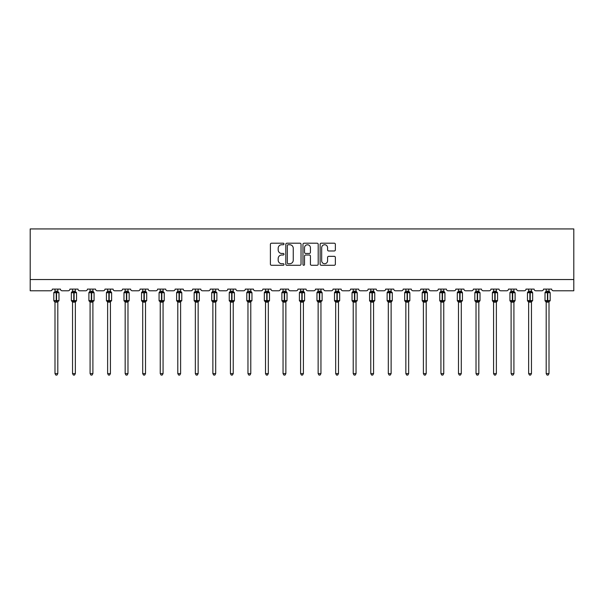 <?xml version="1.0" encoding="UTF-8"?>
<svg xmlns="http://www.w3.org/2000/svg" width="604" height="604" viewBox="0 0 604 604"><rect width="100%" height="100%" fill="white"/><g stroke="black" fill="none" stroke-linecap="round" stroke-linejoin="round"><path stroke-width="0.91" d="M284.008 243.971A0.77 0.77 0 0 0 283.238 243.201L271.506 243.201A1.102 1.102 0 0 0 270.403 244.303L270.403 264.167A1.102 1.102 0 0 0 271.506 265.277L283.238 265.277A0.77 0.77 0 0 0 284.008 264.499A0.77 0.77 0 0 0 283.238 263.729L281.721 263.729A3.533 3.533 0 0 1 278.187 260.196L278.187 258.542A3.533 3.533 0 0 1 281.721 255.009L283.238 255.009A0.77 0.77 0 0 0 284.008 254.239A0.77 0.77 0 0 0 283.238 253.461L281.721 253.461A3.533 3.533 0 0 1 278.187 249.928L278.187 248.274A3.533 3.533 0 0 1 281.721 244.741L283.238 244.741A0.77 0.77 0 0 0 284.008 243.971M334.261 250.977A1.102 1.102 0 0 0 335.363 249.875L335.363 244.303A1.102 1.102 0 0 0 334.261 243.201L321.237 243.201A1.102 1.102 0 0 0 320.128 244.303L320.128 264.167A1.102 1.102 0 0 0 321.237 265.277L334.261 265.277A1.102 1.102 0 0 0 335.363 264.167L335.363 257.44A1.102 1.102 0 0 0 334.261 256.33L328.682 256.33A1.102 1.102 0 0 0 327.579 257.44L327.579 260.777A2.952 2.952 0 0 1 324.627 263.729A2.952 2.952 0 0 1 321.675 260.777L321.675 247.693A2.952 2.952 0 0 1 324.627 244.741A2.952 2.952 0 0 1 327.579 247.693L327.579 249.875A1.102 1.102 0 0 0 328.682 250.977L334.261 250.977M573.8 279.539L573.8 228.931L30.2 228.931L30.2 290.781L50.668 290.781A1.684 1.684 0 0 0 52.352 289.097L60.453 289.097A1.684 1.684 0 0 0 62.136 290.781L68.207 290.781A1.684 1.684 0 0 0 69.898 289.097L77.992 289.097A1.684 1.684 0 0 0 79.683 290.781L85.753 290.781A1.684 1.684 0 0 0 87.437 289.097L95.538 289.097A1.684 1.684 0 0 0 97.221 290.781L103.292 290.781A1.684 1.684 0 0 0 104.983 289.097L113.076 289.097A1.684 1.684 0 0 0 114.768 290.781L120.838 290.781A1.684 1.684 0 0 0 122.521 289.097L130.623 289.097A1.684 1.684 0 0 0 132.306 290.781L138.384 290.781A1.684 1.684 0 0 0 140.068 289.097L148.161 289.097A1.684 1.684 0 0 0 149.852 290.781L155.923 290.781A1.684 1.684 0 0 0 157.606 289.097L165.707 289.097A1.684 1.684 0 0 0 167.391 290.781L173.469 290.781A1.684 1.684 0 0 0 175.152 289.097L183.246 289.097A1.684 1.684 0 0 0 184.937 290.781L191.007 290.781A1.684 1.684 0 0 0 192.699 289.097L200.792 289.097A1.684 1.684 0 0 0 202.476 290.781L208.554 290.781A1.684 1.684 0 0 0 210.237 289.097L218.331 289.097A1.684 1.684 0 0 0 220.022 290.781L226.092 290.781A1.684 1.684 0 0 0 227.784 289.097L235.877 289.097A1.684 1.684 0 0 0 237.561 290.781L243.638 290.781A1.684 1.684 0 0 0 245.322 289.097L253.423 289.097A1.684 1.684 0 0 0 255.107 290.781L261.177 290.781A1.684 1.684 0 0 0 262.868 289.097L270.962 289.097A1.684 1.684 0 0 0 272.653 290.781L278.723 290.781A1.684 1.684 0 0 0 280.407 289.097L288.508 289.097A1.684 1.684 0 0 0 290.192 290.781L296.262 290.781A1.684 1.684 0 0 0 297.953 289.097L306.047 289.097A1.684 1.684 0 0 0 307.738 290.781L313.808 290.781A1.684 1.684 0 0 0 315.492 289.097L323.593 289.097A1.684 1.684 0 0 0 325.277 290.781L331.347 290.781A1.684 1.684 0 0 0 333.038 289.097L341.132 289.097A1.684 1.684 0 0 0 342.823 290.781L348.893 290.781A1.684 1.684 0 0 0 350.577 289.097L358.678 289.097A1.684 1.684 0 0 0 360.362 290.781L366.439 290.781A1.684 1.684 0 0 0 368.123 289.097L376.216 289.097A1.684 1.684 0 0 0 377.908 290.781L383.978 290.781A1.684 1.684 0 0 0 385.669 289.097L393.763 289.097A1.684 1.684 0 0 0 395.446 290.781L401.524 290.781A1.684 1.684 0 0 0 403.208 289.097L411.301 289.097A1.684 1.684 0 0 0 412.993 290.781L419.063 290.781A1.684 1.684 0 0 0 420.754 289.097L428.848 289.097A1.684 1.684 0 0 0 430.531 290.781L436.609 290.781A1.684 1.684 0 0 0 438.293 289.097L446.394 289.097A1.684 1.684 0 0 0 448.077 290.781L454.148 290.781A1.684 1.684 0 0 0 455.839 289.097L463.932 289.097A1.684 1.684 0 0 0 465.616 290.781L471.694 290.781A1.684 1.684 0 0 0 473.377 289.097L481.479 289.097A1.684 1.684 0 0 0 483.162 290.781L489.232 290.781A1.684 1.684 0 0 0 490.924 289.097L499.017 289.097A1.684 1.684 0 0 0 500.708 290.781L506.779 290.781A1.684 1.684 0 0 0 508.462 289.097L516.563 289.097A1.684 1.684 0 0 0 518.247 290.781L524.317 290.781A1.684 1.684 0 0 0 526.009 289.097L534.102 289.097A1.684 1.684 0 0 0 535.793 290.781L541.864 290.781A1.684 1.684 0 0 0 543.547 289.097L551.648 289.097A1.684 1.684 0 0 0 553.332 290.781L573.8 290.781L573.8 279.539L30.2 279.539M301.034 244.303A1.102 1.102 0 0 0 299.931 243.201L286.908 243.201A1.102 1.102 0 0 0 285.805 244.303L285.805 264.167A1.102 1.102 0 0 0 286.908 265.277L299.931 265.277A1.102 1.102 0 0 0 301.034 264.167L301.034 244.303M304.069 243.201L317.092 243.201A1.102 1.102 0 0 1 318.195 244.303L318.195 264.167A1.102 1.102 0 0 1 317.092 265.277L311.521 265.277A1.102 1.102 0 0 1 310.418 264.167L310.418 256.111A1.102 1.102 0 0 0 309.316 255.009L305.616 255.009A1.102 1.102 0 0 0 304.514 256.111L304.514 264.499A0.77 0.77 0 0 1 303.737 265.277A0.77 0.77 0 0 1 302.966 264.499L302.966 244.303A1.102 1.102 0 0 1 304.069 243.201M288.123 244.741A0.77 0.77 0 0 0 287.345 245.518L287.345 262.959A0.77 0.77 0 0 0 288.123 263.729L289.724 263.729A3.533 3.533 0 0 0 293.25 260.196L293.25 248.274A3.533 3.533 0 0 0 289.724 244.741L288.123 244.741M310.418 247.753A2.952 2.952 0 0 0 307.466 244.801A2.952 2.952 0 0 0 304.514 247.753L304.514 252.359A1.102 1.102 0 0 0 305.616 253.461L309.316 253.461A1.102 1.102 0 0 0 310.418 252.359L310.418 247.753M57.81 289.097L57.81 291.219A1.238 1.178 180 0 0 58.46 292.253L54.587 292.615L54.186 292.193A0.559 0.559 0 0 0 53.816 292.721L53.816 300.596A0.559 0.559 0 0 0 54.186 301.124L54.587 300.701L58.46 301.064A1.238 1.178 -0 0 0 57.81 302.106L54.994 302.098A1.238 1.178 -0 0 0 54.345 301.064L54.345 301.064M54.994 289.097L54.994 291.271L56.232 291.105L56.232 300.596L58.988 300.596L58.988 292.721L53.816 292.721L53.816 300.596L56.232 300.596L56.232 302.211M57.81 302.106L57.81 373.604L54.994 373.604L54.994 302.098M56.232 291.105L57.81 291.219M54.587 292.615L54.994 291.271M57.81 291.271L58.218 292.615L57.81 291.271M54.587 300.701L54.994 302.045M58.46 301.064L58.218 300.701L57.81 302.045M57.81 373.604L56.965 375.069L55.84 375.069L54.994 373.604M58.618 301.124L58.988 300.596A0.559 0.559 0 0 1 58.958 300.777M75.349 289.097L75.349 291.219A1.238 1.178 180 0 0 75.998 292.253L72.133 292.615L71.725 292.193A0.559 0.559 0 0 0 71.355 292.721L71.355 300.596A0.559 0.559 0 0 0 71.725 301.124L71.355 300.596L76.534 300.596A0.559 0.559 0 0 1 76.497 300.777M75.349 302.106L72.54 302.098A1.238 1.178 -0 0 0 71.891 301.064L75.998 301.064A1.238 1.178 -0 0 0 75.349 302.106L75.349 373.604L74.503 375.069L73.386 375.069L72.54 373.604L72.54 302.098M92.895 289.097L92.895 291.219A1.238 1.178 180 0 0 93.544 292.253L89.671 292.615L89.271 292.193A0.559 0.559 0 0 0 88.901 292.721L88.901 300.596A0.559 0.559 0 0 0 89.271 301.124L88.901 300.596L94.073 300.596L94.073 292.721L92.895 291.03L93.703 292.193A0.559 0.559 0 0 1 93.869 292.283M93.703 301.124L94.073 300.596A0.559 0.559 0 0 1 94.043 300.777M92.895 302.106L90.079 302.098A1.238 1.178 -0 0 0 89.43 301.064L93.544 301.064A1.238 1.178 -0 0 0 92.895 302.106L92.895 373.604L92.05 375.069L90.925 375.069L90.079 373.604L90.079 302.098M72.54 302.287L71.891 301.064M76.164 301.124L75.349 302.287L76.534 300.596L76.534 292.721L71.355 292.721L72.533 291.158M72.54 373.604L75.349 373.604M72.54 289.097L72.54 291.271L75.349 291.219M75.349 302.045L75.757 300.701L75.998 301.064M72.133 292.615L72.54 291.271M75.349 291.271L75.757 292.615L75.349 291.271M72.133 300.701L72.54 302.045M90.079 302.287L89.43 301.064M90.079 373.604L92.895 373.604M90.079 289.097L90.079 291.271L92.895 291.219M92.895 302.045L93.303 300.701L93.544 301.064M89.671 292.615L90.079 291.271M92.895 291.271L93.303 292.615L92.895 291.271M89.671 300.701L90.079 302.045M110.434 289.097L110.434 291.219A1.238 1.178 180 0 0 111.083 292.253L107.218 292.615L106.81 292.193A0.559 0.559 0 0 0 106.44 292.721L106.44 300.596A0.559 0.559 0 0 0 106.81 301.124L106.44 300.596L111.619 300.596L111.619 292.721L110.434 291.03L111.249 292.193A0.559 0.559 0 0 1 111.408 292.283M111.249 301.124L111.619 300.596A0.559 0.559 0 0 1 111.589 300.777M110.434 302.106L107.625 302.098A1.238 1.178 -0 0 0 106.976 301.064L111.083 301.064A1.238 1.178 -0 0 0 110.434 302.106L110.434 373.604L109.588 375.069L108.471 375.069L107.625 373.604L107.625 302.098M127.98 289.097L127.98 291.219A1.238 1.178 180 0 0 128.629 292.253L124.756 292.615L124.356 292.193A0.559 0.559 0 0 0 123.986 292.721L123.986 300.596A0.559 0.559 0 0 0 124.356 301.124L123.986 300.596L129.158 300.596L129.158 292.721L127.98 291.03L128.788 292.193A0.559 0.559 0 0 1 128.954 292.283M128.788 301.124L129.158 300.596A0.559 0.559 0 0 1 129.128 300.777M127.98 302.106L125.164 302.098A1.238 1.178 -0 0 0 124.515 301.064L128.629 301.064A1.238 1.178 -0 0 0 127.98 302.106L127.98 373.604L127.134 375.069L126.01 375.069L125.164 373.604L125.164 302.098M107.625 302.287L106.976 301.064M107.625 373.604L110.434 373.604M107.625 289.097L107.625 291.271L110.434 291.219M110.434 302.045L110.842 300.701L111.083 301.064M107.218 292.615L107.625 291.271M110.434 291.271L110.842 292.615L110.434 291.271M107.218 300.701L107.625 302.045M125.164 302.287L124.515 301.064M125.164 373.604L127.98 373.604M125.164 289.097L125.164 291.271L127.98 291.219M127.98 302.045L128.388 300.701L128.629 301.064M124.756 292.615L125.164 291.271M127.98 291.271L128.388 292.615L127.98 291.271M124.756 300.701L125.164 302.045M145.519 289.097L145.519 291.219A1.238 1.178 180 0 0 146.168 292.253L142.302 292.615L141.895 292.193A0.559 0.559 0 0 0 141.532 292.721L141.532 300.596A0.559 0.559 0 0 0 141.895 301.124L141.532 300.596L146.704 300.596L146.704 292.721L145.519 291.03L146.334 292.193A0.559 0.559 0 0 1 146.493 292.283M146.334 301.124L146.704 300.596A0.559 0.559 0 0 1 146.674 300.777M145.519 302.106L142.71 302.098A1.238 1.178 -0 0 0 142.061 301.064L146.168 301.064A1.238 1.178 -0 0 0 145.519 302.106L145.519 373.604L144.681 375.069L143.556 375.069L142.71 373.604L142.71 302.098M142.71 302.287L142.061 301.064M142.71 373.604L145.519 373.604M142.71 289.097L142.71 291.271L145.519 291.219M145.519 302.045L145.926 300.701L146.168 301.064M142.302 292.615L142.71 291.271M145.519 291.271L145.926 292.615L145.519 291.271M142.302 300.701L142.71 302.045M163.065 289.097L163.065 291.219A1.238 1.178 180 0 0 163.714 292.253L159.841 292.615L159.441 292.193A0.559 0.559 0 0 0 159.071 292.721L159.071 300.596A0.559 0.559 0 0 0 159.441 301.124L159.071 300.596L164.243 300.596A0.559 0.559 0 0 1 164.213 300.777M163.065 302.106L160.249 302.098A1.238 1.178 -0 0 0 159.599 301.064L163.714 301.064A1.238 1.178 -0 0 0 163.065 302.106L163.065 373.604L162.219 375.069L161.094 375.069L160.249 373.604L160.249 302.098M160.249 302.287L159.599 301.064M163.873 301.124L163.065 302.287L164.243 300.596L164.243 292.721L159.071 292.721L160.249 291.158M160.249 373.604L163.065 373.604M160.249 289.097L160.249 291.271L163.065 291.219M163.065 302.045L163.473 300.701L163.714 301.064M159.841 292.615L160.249 291.271M163.065 291.271L163.473 292.615L163.065 291.271M159.841 300.701L160.249 302.045M180.604 289.097L180.604 291.219A1.238 1.178 180 0 0 181.253 292.253L177.387 292.615L176.987 292.193A0.559 0.559 0 0 0 176.617 292.721L176.617 300.596A0.559 0.559 0 0 0 176.987 301.124L176.617 300.596L181.789 300.596L181.789 292.721L180.604 291.03L181.419 292.193A0.559 0.559 0 0 1 181.578 292.283M181.419 301.124L181.789 300.596A0.559 0.559 0 0 1 181.759 300.777M180.604 302.106L177.795 302.098A1.238 1.178 -0 0 0 177.146 301.064L181.253 301.064A1.238 1.178 -0 0 0 180.604 302.106L180.604 373.604L179.766 375.069L178.641 375.069L177.795 373.604L177.795 302.098M177.795 302.287L177.146 301.064M177.795 373.604L180.604 373.604M177.795 289.097L177.795 291.271L180.604 291.219M180.611 302.045L181.011 300.701L181.253 301.064M177.387 292.615L177.795 291.271M180.611 291.271L181.011 292.615L180.611 291.271M177.387 300.701L177.795 302.045M198.15 289.097L198.15 291.219A1.238 1.178 180 0 0 198.799 292.253L194.933 292.615L194.526 292.193A0.559 0.559 0 0 0 194.156 292.721L194.156 300.596A0.559 0.559 0 0 0 194.526 301.124L194.156 300.596L199.328 300.596L199.328 292.721L198.15 291.03L198.958 292.193A0.559 0.559 0 0 1 199.124 292.283M198.958 301.124L199.328 300.596A0.559 0.559 0 0 1 199.297 300.777M198.15 302.106L195.341 302.098A1.238 1.178 -0 0 0 194.692 301.064L198.799 301.064A1.238 1.178 -0 0 0 198.15 302.106L198.15 373.604L197.304 375.069L196.179 375.069L195.341 373.604L195.341 302.098M195.341 302.287L194.692 301.064M195.341 373.604L198.15 373.604M195.341 289.097L195.334 291.271L198.15 291.219M198.15 302.045L198.557 300.701L198.799 301.064M194.933 292.615L195.334 291.271M198.15 291.271L198.557 292.615L198.15 291.271M194.933 300.701L195.334 302.045M215.688 289.097L215.688 291.219A1.238 1.178 180 0 0 216.345 292.253L212.472 292.615L212.072 292.193A0.559 0.559 0 0 0 211.702 292.721L211.702 300.596A0.559 0.559 0 0 0 212.072 301.124L211.702 300.596L216.874 300.596A0.559 0.559 0 0 1 216.844 300.777M215.688 302.106L212.88 302.098A1.238 1.178 -0 0 0 212.231 301.064L216.345 301.064A1.238 1.178 -0 0 0 215.688 302.106L215.688 373.604L214.85 375.069L213.725 375.069L212.88 373.604L212.88 302.098M212.88 302.287L212.231 301.064M216.504 301.124L215.688 302.287L216.874 300.596L216.874 292.721L211.702 292.721L212.872 291.158M212.88 373.604L215.688 373.604M212.88 289.097L212.88 291.271L215.688 291.219M215.696 302.045L216.104 300.701L216.345 301.064M212.472 292.615L212.88 291.271M215.696 291.271L216.104 292.615L215.696 291.271M212.472 300.701L212.88 302.045M233.235 289.097L233.235 291.219A1.238 1.178 180 0 0 233.884 292.253L230.018 292.615L229.611 292.193A0.559 0.559 0 0 0 229.241 292.721L229.241 300.596A0.559 0.559 0 0 0 229.611 301.124L229.241 300.596L234.412 300.596A0.559 0.559 0 0 1 234.382 300.777M233.235 302.106L230.426 302.098A1.238 1.178 -0 0 0 229.777 301.064L233.884 301.064A1.238 1.178 -0 0 0 233.235 302.106L233.235 373.604L232.389 375.069L231.264 375.069L230.426 373.604L230.426 302.098M230.426 302.287L229.777 301.064M234.05 301.124L233.235 302.287L234.412 300.596L234.412 292.721L229.241 292.721L230.418 291.158M230.426 373.604L233.235 373.604M230.426 289.097L230.426 291.271L233.235 291.219M233.235 302.045L233.642 300.701L233.884 301.064M230.018 292.615L230.426 291.271M233.235 291.271L233.642 292.615L233.235 291.271M230.018 300.701L230.426 302.045M250.781 289.097L250.781 291.219A1.238 1.178 180 0 0 251.43 292.253L247.557 292.615L247.157 292.193A0.559 0.559 0 0 0 246.787 292.721L246.787 300.596A0.559 0.559 0 0 0 247.157 301.124L246.787 300.596L251.959 300.596L251.959 292.721L250.781 291.03L251.589 292.193A0.559 0.559 0 0 1 251.755 292.283M251.589 301.124L251.959 300.596A0.559 0.559 0 0 1 251.928 300.777M250.781 302.106L247.965 302.098A1.238 1.178 -0 0 0 247.315 301.064L251.43 301.064A1.238 1.178 -0 0 0 250.781 302.106L250.781 373.604L249.935 375.069L248.81 375.069L247.965 373.604L247.965 302.098M247.965 302.287L247.315 301.064M247.965 373.604L250.781 373.604M247.965 289.097L247.965 291.271L250.781 291.219M250.781 302.045L251.189 300.701L251.43 301.064M247.557 292.615L247.965 291.271M250.781 291.271L251.189 292.615L250.781 291.271M247.557 300.701L247.965 302.045M268.319 289.097L268.319 291.219A1.238 1.178 180 0 0 268.969 292.253L265.103 292.615L264.695 292.193A0.559 0.559 0 0 0 264.326 292.721L264.326 300.596A0.559 0.559 0 0 0 264.695 301.124L264.326 300.596L269.497 300.596L269.497 292.721L268.319 291.03L269.135 292.193A0.559 0.559 0 0 1 269.293 292.283M269.135 301.124L269.497 300.596A0.559 0.559 0 0 1 269.467 300.777M268.319 302.106L265.511 302.098A1.238 1.178 -0 0 0 264.862 301.064L268.969 301.064A1.238 1.178 -0 0 0 268.319 302.106L268.319 373.604L267.474 375.069L266.356 375.069L265.511 373.604L265.511 302.098M265.511 302.287L264.862 301.064M265.511 373.604L268.319 373.604M265.511 289.097L265.511 291.271L268.319 291.219M268.319 302.045L268.727 300.701L268.969 301.064M265.103 292.615L265.511 291.271M268.319 291.271L268.727 292.615L268.319 291.271M265.103 300.701L265.511 302.045M285.866 289.097L285.866 291.219A1.238 1.178 180 0 0 286.515 292.253L282.642 292.615L282.242 292.193A0.559 0.559 0 0 0 281.872 292.721L281.872 300.596A0.559 0.559 0 0 0 282.242 301.124L281.872 300.596L287.043 300.596L287.043 292.721L285.866 291.03L286.673 292.193A0.559 0.559 0 0 1 286.84 292.283M286.673 301.124L287.043 300.596A0.559 0.559 0 0 1 287.013 300.777M285.866 302.106L283.049 302.098A1.238 1.178 -0 0 0 282.4 301.064L286.515 301.064A1.238 1.178 -0 0 0 285.866 302.106L285.866 373.604L285.02 375.069L283.895 375.069L283.049 373.604L283.049 302.098M283.049 302.287L282.4 301.064M283.049 373.604L285.866 373.604M283.049 289.097L283.049 291.271L285.866 291.219M285.866 302.045L286.273 300.701L286.515 301.064M282.642 292.615L283.049 291.271M285.866 291.271L286.273 292.615L285.866 291.271M282.642 300.701L283.049 302.045M303.404 289.097L303.404 291.219A1.238 1.178 180 0 0 304.054 292.253L300.188 292.615L299.78 292.193A0.559 0.559 0 0 0 299.41 292.721L299.41 300.596A0.559 0.559 0 0 0 299.78 301.124L299.41 300.596L304.59 300.596L304.59 292.721L303.404 291.03L304.22 292.193A0.559 0.559 0 0 1 304.378 292.283M304.22 301.124L304.59 300.596A0.559 0.559 0 0 1 304.552 300.777M303.404 302.106L300.596 302.098A1.238 1.178 -0 0 0 299.946 301.064L304.054 301.064A1.238 1.178 -0 0 0 303.404 302.106L303.404 373.604L302.559 375.069L301.441 375.069L300.596 373.604L300.596 302.098M300.596 302.287L299.946 301.064M300.596 373.604L303.404 373.604M300.596 289.097L300.596 291.271L303.404 291.219M303.404 302.045L303.812 300.701L304.054 301.064M300.188 292.615L300.596 291.271M303.404 291.271L303.812 292.615L303.404 291.271M300.188 300.701L300.596 302.045M317.485 301.064L321.6 301.064A1.238 1.178 -0 0 0 320.951 302.106L320.951 373.604L318.134 373.604L318.134 302.098A1.238 1.178 -0 0 0 317.485 301.064L316.957 300.596A0.559 0.559 0 0 0 317.327 301.124L316.957 300.596L322.128 300.596L322.128 292.721L320.951 291.03L321.758 292.193A0.559 0.559 0 0 1 321.924 292.283M321.758 301.124L322.128 300.596A0.559 0.559 0 0 1 322.128 300.664M316.957 292.721L316.957 300.596L316.957 292.721A0.559 0.559 0 0 1 317.327 292.193L316.957 292.721L319.373 292.721L319.373 292.215L317.727 292.615L317.327 292.193L318.127 291.158M320.951 302.098L318.134 302.098M320.951 289.097L320.951 291.219A1.238 1.178 180 0 0 321.6 292.253L319.373 292.215L319.373 291.105L320.951 291.219M318.134 289.097L318.134 291.271L319.373 291.105M320.951 302.045L321.358 300.701L321.6 301.064M317.727 292.615L318.134 291.271M320.951 291.271L321.358 292.615L320.951 291.271M317.727 300.701L318.134 302.045M320.951 373.604L320.105 375.069L318.98 375.069L318.134 373.604M335.031 301.064L339.138 301.064A1.238 1.178 -0 0 0 338.489 302.106L338.489 373.604L335.681 373.604L335.681 302.098A1.238 1.178 -0 0 0 335.031 301.064L334.503 300.596A0.559 0.559 0 0 0 334.865 301.124L334.503 300.596L339.674 300.596L339.674 292.721L338.489 291.03L339.305 292.193A0.559 0.559 0 0 1 339.463 292.283M339.305 301.124L339.674 300.596A0.559 0.559 0 0 1 339.667 300.664M334.503 292.721L334.503 300.596L334.503 292.721A0.559 0.559 0 0 1 334.865 292.193L334.503 292.721L336.919 292.721L336.919 292.215L335.273 292.615L334.865 292.193L335.673 291.158M338.489 302.098L335.681 302.098M338.489 289.097L338.489 291.219A1.238 1.178 180 0 0 339.138 292.253L336.919 292.215L336.919 291.105L338.489 291.219M335.681 289.097L335.681 291.271L336.919 291.105M338.489 302.045L338.897 300.701L339.138 301.064M335.273 292.615L335.681 291.271M338.489 291.271L338.897 292.615L338.489 291.271M335.273 300.701L335.681 302.045M338.489 373.604L337.644 375.069L336.526 375.069L335.681 373.604M352.57 301.064L356.685 301.064A1.238 1.178 -0 0 0 356.035 302.106L356.035 373.604L353.219 373.604L353.219 302.098A1.238 1.178 -0 0 0 352.57 301.064L352.041 300.596A0.559 0.559 0 0 0 352.411 301.124L352.041 300.596L357.213 300.596L357.213 292.721L356.035 291.03L356.843 292.193A0.559 0.559 0 0 1 357.009 292.283M356.843 301.124L357.213 300.596A0.559 0.559 0 0 1 357.213 300.664M352.041 292.721L352.041 300.596L352.041 292.721A0.559 0.559 0 0 1 352.411 292.193L352.041 292.721L354.457 292.721L354.457 292.215L352.812 292.615L352.411 292.193L353.219 291.158M356.035 302.098L353.219 302.098M356.035 289.097L356.035 291.219A1.238 1.178 180 0 0 356.685 292.253L354.457 292.215L354.457 291.105L356.035 291.219M353.219 289.097L353.219 291.271L354.457 291.105M356.035 302.045L356.443 300.701L356.685 301.064M352.812 292.615L353.219 291.271M356.035 291.271L356.443 292.615L356.035 291.271M352.812 300.701L353.219 302.045M356.035 373.604L355.19 375.069L354.065 375.069L353.219 373.604M370.116 301.064L374.223 301.064A1.238 1.178 -0 0 0 373.574 302.106L373.574 373.604L370.765 373.604L370.765 302.098A1.238 1.178 -0 0 0 370.116 301.064L369.588 300.596A0.559 0.559 0 0 0 369.95 301.124L369.588 300.596L374.759 300.596L374.759 292.721L373.574 291.03L374.389 292.193A0.559 0.559 0 0 1 374.548 292.283M374.389 301.124L374.759 300.596A0.559 0.559 0 0 1 374.752 300.664M369.588 292.721L369.588 300.596L369.588 292.721A0.559 0.559 0 0 1 369.95 292.193L369.588 292.721L372.004 292.721L372.004 292.215L370.358 292.615L369.95 292.193L370.758 291.158M373.574 302.098L370.765 302.098M373.574 289.097L373.574 291.219A1.238 1.178 180 0 0 374.223 292.253L372.004 292.215L372.004 291.105L373.574 291.219M370.765 289.097L370.765 291.271L372.004 291.105M373.574 302.045L373.982 300.701L374.223 301.064M370.358 292.615L370.765 291.271M373.574 291.271L373.982 292.615L373.574 291.271M370.358 300.701L370.765 302.045M373.574 373.604L372.736 375.069L371.611 375.069L370.765 373.604M387.655 301.064L391.769 301.064A1.238 1.178 -0 0 0 391.12 302.106L391.12 373.604L388.312 373.604L388.312 302.098A1.238 1.178 -0 0 0 387.655 301.064L387.126 300.596A0.559 0.559 0 0 0 387.496 301.124L387.126 300.596L392.298 300.596A0.559 0.559 0 0 1 392.298 300.664M387.126 292.721L387.126 300.596L387.126 292.721A0.559 0.559 0 0 1 387.496 292.193L387.126 292.721L389.542 292.721L389.542 292.215L387.896 292.615L387.496 292.193L388.304 291.158M391.928 301.124L391.12 302.287L392.298 300.596L392.298 292.721L389.542 292.721L389.542 302.211L388.312 302.098M391.12 302.098L389.542 302.211M391.12 289.097L391.12 291.219A1.238 1.178 180 0 0 391.769 292.253L389.542 292.215L389.542 291.105L391.12 291.219M388.312 289.097L388.304 291.271L389.542 291.105M387.896 292.615L388.304 291.271M391.12 291.271L391.528 292.615L391.12 291.271M387.896 300.701L388.304 302.045M391.528 300.701L391.12 302.045M391.12 373.604L390.275 375.069L389.15 375.069L388.312 373.604M405.201 301.064L409.308 301.064A1.238 1.178 -0 0 0 408.659 302.106L408.659 373.604L405.85 373.604L405.85 302.098A1.238 1.178 -0 0 0 405.201 301.064L404.672 300.596A0.559 0.559 0 0 0 405.042 301.124L404.672 300.596L409.844 300.596L409.844 292.721L408.659 291.03L409.474 292.193A0.559 0.559 0 0 1 409.633 292.283M409.474 301.124L409.844 300.596A0.559 0.559 0 0 1 409.837 300.664M404.672 292.721L404.672 300.596L404.672 292.721A0.559 0.559 0 0 1 405.042 292.193L404.672 292.721L407.088 292.721L407.088 292.215L405.443 292.615L405.042 292.193L405.843 291.158M408.659 302.098L405.85 302.098M408.659 289.097L408.659 291.219A1.238 1.178 180 0 0 409.308 292.253L407.088 292.215L407.088 291.105L408.659 291.219M405.85 289.097L405.85 291.271L407.088 291.105M405.443 292.615L405.85 291.271M408.666 291.271L409.067 292.615L408.666 291.271M405.443 300.701L405.85 302.045M409.067 300.701L408.666 302.045M408.659 373.604L407.821 375.069L406.696 375.069L405.85 373.604M422.747 301.064L426.854 301.064A1.238 1.178 -0 0 0 426.205 302.106L426.205 373.604L423.396 373.604L423.396 302.098A1.238 1.178 -0 0 0 422.747 301.064L422.211 300.596A0.559 0.559 0 0 0 422.581 301.124L422.211 300.596L427.383 300.596L427.383 292.721L426.205 291.03L427.013 292.193A0.559 0.559 0 0 1 427.179 292.283M427.013 301.124L427.383 300.596A0.559 0.559 0 0 1 427.383 300.664M422.211 292.721L422.211 300.596L422.211 292.721A0.559 0.559 0 0 1 422.581 292.193L422.211 292.721L424.627 292.721L424.627 292.215L422.989 292.615L422.581 292.193L423.389 291.158M426.205 302.098L423.396 302.098M426.205 289.097L426.205 291.219A1.238 1.178 180 0 0 426.854 292.253L424.627 292.215L424.627 291.105L426.205 291.219M423.396 289.097L423.389 291.271L424.627 291.105M422.989 292.615L423.389 291.271M426.205 291.271L426.613 292.615L426.205 291.271M422.989 300.701L423.389 302.045M426.613 300.701L426.205 302.045M426.205 373.604L425.359 375.069L424.234 375.069L423.396 373.604M440.286 301.064L444.401 301.064A1.238 1.178 -0 0 0 443.751 302.106L443.751 373.604L440.935 373.604L440.935 302.098A1.238 1.178 -0 0 0 440.286 301.064L439.757 300.596A0.559 0.559 0 0 0 440.127 301.124L439.757 300.596L444.929 300.596L444.929 292.721L443.751 291.03L444.559 292.193A0.559 0.559 0 0 1 444.718 292.283M444.559 301.124L444.929 300.596A0.559 0.559 0 0 1 444.921 300.664M439.757 292.721L439.757 300.596L439.757 292.721A0.559 0.559 0 0 1 440.127 292.193L439.757 292.721L442.173 292.721L442.173 292.215L440.527 292.615L440.127 292.193L440.928 291.158M443.751 302.098L440.935 302.098M443.751 289.097L443.751 291.219A1.238 1.178 180 0 0 444.401 292.253L442.173 292.215L442.173 291.105L443.751 291.219M440.935 289.097L440.935 291.271L442.173 291.105M443.751 302.045L444.159 300.701L444.401 301.064M440.527 292.615L440.935 291.271M443.751 291.271L444.159 292.615L443.751 291.271M440.527 300.701L440.935 302.045M443.751 373.604L442.906 375.069L441.781 375.069L440.935 373.604M457.832 301.064L461.939 301.064A1.238 1.178 -0 0 0 461.29 302.106L461.29 373.604L458.481 373.604L458.481 302.098A1.238 1.178 -0 0 0 457.832 301.064L457.296 300.596A0.559 0.559 0 0 0 457.666 301.124L457.296 300.596L462.468 300.596L462.468 292.721L461.29 291.03L462.105 292.193A0.559 0.559 0 0 1 462.264 292.283M462.105 301.124L462.468 300.596A0.559 0.559 0 0 1 462.468 300.664M457.296 292.721L457.296 300.596L457.296 292.721A0.559 0.559 0 0 1 457.666 292.193L457.296 292.721L459.719 292.721L459.719 292.215L458.074 292.615L457.666 292.193L458.474 291.158M461.29 302.098L458.481 302.098M461.29 289.097L461.29 291.219A1.238 1.178 180 0 0 461.939 292.253L459.719 292.215L459.719 291.105L461.29 291.219M458.481 289.097L458.481 291.271L459.719 291.105M461.29 302.045L461.698 300.701L461.939 301.064M458.074 292.615L458.481 291.271M461.29 291.271L461.698 292.615L461.29 291.271M458.074 300.701L458.481 302.045M461.29 373.604L460.444 375.069L459.319 375.069L458.481 373.604M475.371 301.064L479.485 301.064A1.238 1.178 -0 0 0 478.836 302.106L478.836 373.604L476.02 373.604L476.02 302.098A1.238 1.178 -0 0 0 475.371 301.064L474.842 300.596A0.559 0.559 0 0 0 475.212 301.124L474.842 300.596L480.014 300.596A0.559 0.559 0 0 1 480.006 300.664M474.842 292.721L474.842 300.596L474.842 292.721A0.559 0.559 0 0 1 475.212 292.193L474.842 292.721L477.258 292.721L477.258 292.215L475.612 292.615L475.212 292.193L476.012 291.158M479.644 301.124L478.836 302.287L480.014 300.596L480.014 292.721L477.258 292.721L477.258 302.211L476.02 302.098M478.836 302.098L477.258 302.211M478.836 289.097L478.836 291.219A1.238 1.178 180 0 0 479.485 292.253L477.258 292.215L477.258 291.105L478.836 291.219M476.02 289.097L476.02 291.271L477.258 291.105M475.612 292.615L476.02 291.271M478.836 291.271L479.244 292.615L478.836 291.271M475.612 300.701L476.02 302.045M479.244 300.701L478.836 302.045M478.836 373.604L477.99 375.069L476.866 375.069L476.02 373.604M492.917 301.064L497.024 301.064A1.238 1.178 -0 0 0 496.375 302.106L496.375 373.604L493.566 373.604L493.566 302.098A1.238 1.178 -0 0 0 492.917 301.064L492.381 300.596A0.559 0.559 0 0 0 492.751 301.124L492.381 300.596L497.56 300.596A0.559 0.559 0 0 1 497.553 300.664M492.381 292.721L492.381 300.596L492.381 292.721A0.559 0.559 0 0 1 492.751 292.193L492.381 292.721L494.804 292.721L494.804 292.215L493.158 292.615L492.751 292.193L493.559 291.158M497.19 301.124L496.375 302.287L497.56 300.596L497.56 292.721L494.804 292.721L494.804 302.211L493.566 302.098M496.375 302.098L494.804 302.211M496.375 289.097L496.375 291.219A1.238 1.178 180 0 0 497.024 292.253L494.804 292.215L494.804 291.105L496.375 291.219M493.566 289.097L493.566 291.271L494.804 291.105M493.158 292.615L493.566 291.271M496.375 291.271L496.782 292.615L496.375 291.271M493.158 300.701L493.566 302.045M496.782 300.701L496.375 302.045M496.375 373.604L495.529 375.069L494.412 375.069L493.566 373.604M510.456 301.064L514.57 301.064A1.238 1.178 -0 0 0 513.921 302.106L513.921 373.604L511.105 373.604L511.105 302.098A1.238 1.178 -0 0 0 510.456 301.064L509.927 300.596A0.559 0.559 0 0 0 510.297 301.124L509.927 300.596L515.099 300.596A0.559 0.559 0 0 1 515.099 300.664M509.927 292.721L509.927 300.596L509.927 292.721A0.559 0.559 0 0 1 510.297 292.193L509.927 292.721L512.343 292.721L512.343 292.215L510.697 292.615L510.297 292.193L511.097 291.158M514.729 301.124L513.921 302.287L515.099 300.596L515.099 292.721L512.343 292.721L512.343 302.211L511.105 302.098M513.921 302.098L512.343 302.211M513.921 289.097L513.921 291.219A1.238 1.178 180 0 0 514.57 292.253L512.343 292.215L512.343 291.105L513.921 291.219M511.105 289.097L511.105 291.271L512.343 291.105M510.697 292.615L511.105 291.271M513.921 291.271L514.329 292.615L513.921 291.271M510.697 300.701L511.105 302.045M514.329 300.701L513.921 302.045M513.921 373.604L513.075 375.069L511.95 375.069L511.105 373.604M528.002 301.064L532.109 301.064A1.238 1.178 -0 0 0 531.46 302.106L531.46 373.604L528.651 373.604L528.651 302.098A1.238 1.178 -0 0 0 528.002 301.064L527.466 300.596A0.559 0.559 0 0 0 527.836 301.124L527.466 300.596L532.645 300.596L532.645 292.721L531.46 291.03L532.275 292.193A0.559 0.559 0 0 1 532.434 292.283M532.275 301.124L532.645 300.596A0.559 0.559 0 0 1 532.637 300.664M527.466 292.721L527.466 300.596L527.466 292.721A0.559 0.559 0 0 1 527.836 292.193L527.466 292.721L529.889 292.721L529.889 292.215L528.243 292.615L527.836 292.193L528.643 291.158M531.46 302.098L528.651 302.098M531.46 289.097L531.46 291.219A1.238 1.178 180 0 0 532.109 292.253L529.889 292.215L529.889 291.105L531.46 291.219M528.651 289.097L528.651 291.271L529.889 291.105M531.46 302.045L531.867 300.701L532.109 301.064M528.243 292.615L528.651 291.271M531.46 291.271L531.867 292.615L531.46 291.271M528.243 300.701L528.651 302.045M531.46 373.604L530.614 375.069L529.497 375.069L528.651 373.604M545.54 301.064L549.655 301.064A1.238 1.178 -0 0 0 549.006 302.106L549.006 373.604L546.19 373.604L546.19 302.098A1.238 1.178 -0 0 0 545.54 301.064L545.012 300.596A0.559 0.559 0 0 0 545.382 301.124L545.012 300.596L550.184 300.596L550.184 292.721L549.006 291.03L549.814 292.193A0.559 0.559 0 0 1 549.98 292.283M549.814 301.124L550.184 300.596A0.559 0.559 0 0 1 550.184 300.664M545.012 292.721L545.012 300.596L545.012 292.721A0.559 0.559 0 0 1 545.382 292.193L545.012 292.721L547.428 292.721L547.428 292.215L545.782 292.615L545.382 292.193L546.19 291.158M549.006 302.098L546.19 302.098M549.006 289.097L549.006 291.219A1.238 1.178 180 0 0 549.655 292.253L547.428 292.215L547.428 291.105L549.006 291.219M546.19 289.097L546.19 291.271L547.428 291.105M549.006 302.045L549.413 300.701L549.655 301.064M545.782 292.615L546.19 291.271M549.006 291.271L549.413 292.615L549.006 291.271M545.782 300.701L546.19 302.045M549.006 373.604L548.16 375.069L547.035 375.069L546.19 373.604M56.572 302.211L56.572 291.105M54.345 292.253A1.238 1.178 180 0 0 54.994 291.211M73.779 291.105L73.779 302.211M74.111 302.211L74.111 291.105M71.891 292.253A1.238 1.178 180 0 0 72.54 291.211M91.317 291.105L91.317 292.721L88.901 292.721L90.072 291.158M94.073 292.721L91.317 292.721L91.317 302.211M91.657 302.211L91.657 291.105M89.43 292.253A1.238 1.178 180 0 0 90.079 291.211M108.863 291.105L108.863 292.721L106.44 292.721L107.618 291.158M111.619 292.721L108.863 292.721L108.863 302.211M109.196 302.211L109.196 291.105M106.976 292.253A1.238 1.178 180 0 0 107.625 291.211M126.402 291.105L126.402 292.721L123.986 292.721L125.164 291.158M129.158 292.721L126.402 292.721L126.402 302.211M126.742 302.211L126.742 291.105M124.515 292.253A1.238 1.178 180 0 0 125.164 291.211M143.948 291.105L143.948 292.721L141.532 292.721L142.703 291.158M146.704 292.721L143.948 292.721L143.948 302.211M144.28 302.211L144.28 291.105M142.061 292.253A1.238 1.178 180 0 0 142.71 291.211M161.487 291.105L161.487 302.211M161.827 302.211L161.827 291.105M159.599 292.253A1.238 1.178 180 0 0 160.249 291.211M179.033 291.105L179.033 292.721L176.617 292.721L177.787 291.158M181.789 292.721L179.033 292.721L179.033 302.211M179.373 302.211L179.373 291.105M177.146 292.253A1.238 1.178 180 0 0 177.795 291.211M196.572 291.105L196.572 292.721L194.156 292.721L195.334 291.158M199.328 292.721L196.572 292.721L196.572 302.211M196.912 302.211L196.912 291.105M194.692 292.253A1.238 1.178 180 0 0 195.341 291.211M214.118 291.105L214.118 302.211M214.458 302.211L214.458 291.105M212.231 292.253A1.238 1.178 180 0 0 212.88 291.211M231.657 291.105L231.657 302.211M231.996 302.211L231.996 291.105M229.777 292.253A1.238 1.178 180 0 0 230.426 291.211M249.203 291.105L249.203 292.721L246.787 292.721L247.957 291.158M251.959 292.721L249.203 292.721L249.203 302.211M249.543 302.211L249.543 291.105M247.315 292.253A1.238 1.178 180 0 0 247.965 291.211M266.749 291.105L266.749 292.721L264.326 292.721L265.503 291.158M269.497 292.721L266.749 292.721L266.749 302.211M267.081 302.211L267.081 291.105M264.862 292.253A1.238 1.178 180 0 0 265.511 291.211M284.288 291.105L284.288 292.721L281.872 292.721L283.042 291.158M287.043 292.721L284.288 292.721L284.288 302.211M284.627 302.211L284.627 291.105M282.4 292.253A1.238 1.178 180 0 0 283.049 291.211M301.834 291.105L301.834 292.721L299.41 292.721L300.588 291.158M304.59 292.721L301.834 292.721L301.834 302.211M302.166 302.211L302.166 291.105M299.946 292.253A1.238 1.178 180 0 0 300.596 291.211M322.128 292.721L319.373 292.721L319.373 302.211M319.712 302.211L319.712 291.105M317.485 292.253A1.238 1.178 180 0 0 318.134 291.211M339.674 292.721L336.919 292.721L336.919 302.211M337.251 302.211L337.251 291.105M335.031 292.253A1.238 1.178 180 0 0 335.681 291.211M357.213 292.721L354.457 292.721L354.457 302.211M354.797 302.211L354.797 291.105M352.57 292.253A1.238 1.178 180 0 0 353.219 291.211M374.759 292.721L372.004 292.721L372.004 302.211M372.343 302.211L372.343 291.105M370.116 292.253A1.238 1.178 180 0 0 370.765 291.211M389.882 302.211L389.882 291.105M387.655 292.253A1.238 1.178 180 0 0 388.312 291.211M409.844 292.721L407.088 292.721L407.088 302.211M407.428 302.211L407.428 291.105M405.201 292.253A1.238 1.178 180 0 0 405.85 291.211M427.383 292.721L424.627 292.721L424.627 302.211M424.967 302.211L424.967 291.105M422.747 292.253A1.238 1.178 180 0 0 423.396 291.211M444.929 292.721L442.173 292.721L442.173 302.211M442.513 302.211L442.513 291.105M440.286 292.253A1.238 1.178 180 0 0 440.935 291.211M462.468 292.721L459.719 292.721L459.719 302.211M460.052 302.211L460.052 291.105M457.832 292.253A1.238 1.178 180 0 0 458.481 291.211M477.598 302.211L477.598 291.105M475.371 292.253A1.238 1.178 180 0 0 476.02 291.211M495.137 302.211L495.137 291.105M492.917 292.253A1.238 1.178 180 0 0 493.566 291.211M512.683 302.211L512.683 291.105M510.456 292.253A1.238 1.178 180 0 0 511.105 291.211M532.645 292.721L529.889 292.721L529.889 302.211M530.221 302.211L530.221 291.105M528.002 292.253A1.238 1.178 180 0 0 528.651 291.211M550.184 292.721L547.428 292.721L547.428 302.211M547.768 302.211L547.768 291.105M545.54 292.253A1.238 1.178 180 0 0 546.19 291.211M58.618 292.193L58.988 292.721M54.186 292.193L53.816 292.721M53.816 300.596L54.994 302.287M76.164 292.193L76.534 292.721M71.355 300.596L71.355 292.721M71.725 292.193L72.54 291.03M88.901 300.596L88.901 292.721M89.271 292.193L90.079 291.03M106.44 300.596L106.44 292.721M106.81 292.193L107.625 291.03M123.986 300.596L123.986 292.721M124.356 292.193L125.164 291.03M141.532 300.596L141.532 292.721M141.895 292.193L142.71 291.03M163.873 292.193L164.243 292.721M159.071 300.596L159.071 292.721M159.441 292.193L160.249 291.03M176.617 300.596L176.617 292.721M176.987 292.193L177.795 291.03M194.156 300.596L194.156 292.721M194.526 292.193L195.341 291.03M216.504 292.193L216.874 292.721M211.702 300.596L211.702 292.721M212.072 292.193L212.88 291.03M234.05 292.193L234.412 292.721M229.241 300.596L229.241 292.721M229.611 292.193L230.426 291.03M246.787 300.596L246.787 292.721M247.157 292.193L247.965 291.03M264.326 300.596L264.326 292.721M264.695 292.193L265.511 291.03M281.872 300.596L281.872 292.721M282.242 292.193L283.049 291.03M299.41 300.596L299.41 292.721M299.78 292.193L300.596 291.03M317.327 292.193L318.134 291.03M317.327 301.124L318.134 302.287M334.865 292.193L335.681 291.03M334.865 301.124L335.681 302.287M352.411 292.193L353.219 291.03M352.411 301.124L353.219 302.287M369.95 292.193L370.765 291.03M369.95 301.124L370.765 302.287M391.928 292.193L392.298 292.721M387.496 292.193L388.312 291.03M387.496 301.124L388.312 302.287M405.042 292.193L405.85 291.03M405.042 301.124L405.85 302.287M422.581 292.193L423.396 291.03M422.581 301.124L423.396 302.287M440.127 292.193L440.935 291.03M440.127 301.124L440.935 302.287M457.666 292.193L458.481 291.03M457.666 301.124L458.481 302.287M479.644 292.193L480.014 292.721M475.212 292.193L476.02 291.03M475.212 301.124L476.02 302.287M497.19 292.193L497.56 292.721M492.751 292.193L493.566 291.03M492.751 301.124L493.566 302.287M514.729 292.193L515.099 292.721M510.297 292.193L511.105 291.03M510.297 301.124L511.105 302.287M527.836 292.193L528.651 291.03M527.836 301.124L528.651 302.287M545.382 292.193L546.19 291.03M545.382 301.124L546.19 302.287"/></g></svg>
